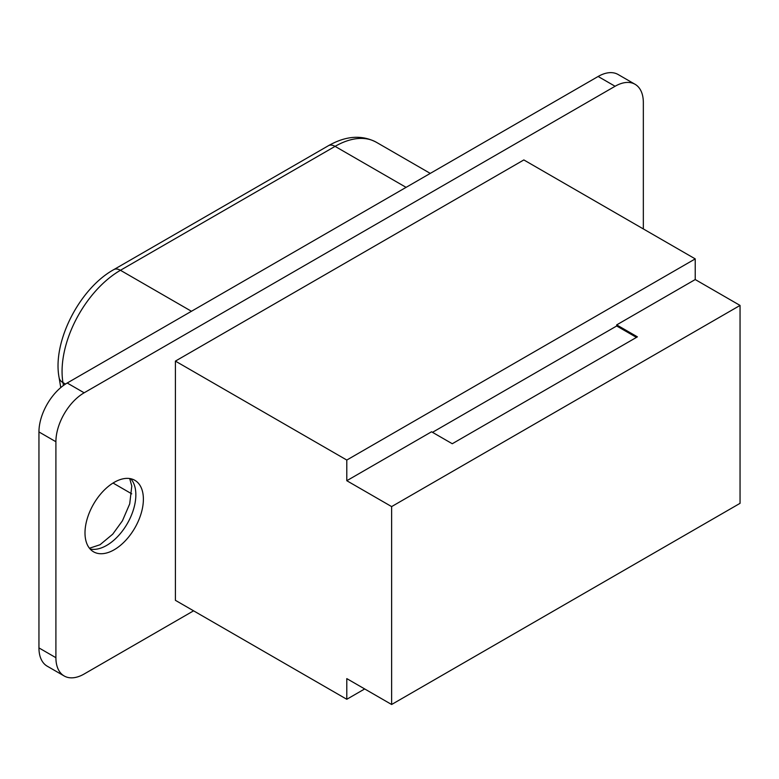 <?xml version="1.0" encoding="UTF-8"?>
<svg xmlns="http://www.w3.org/2000/svg" width="779" height="779" viewBox="0 0 779 779"><rect width="100%" height="100%" fill="white"/><g stroke="black" fill="none" stroke-linecap="round" stroke-linejoin="round"><path stroke-width="1.17" d="M391.623 704.498L391.623 506.593L740.05 305.426L740.05 503.331L391.623 704.498L346.791 678.616L346.791 699.279L175.402 600.327L175.402 361.105L346.791 460.048L346.791 480.711L431.547 431.78L452.268 443.738L637.407 336.849L616.686 324.892L616.686 325.982L636.462 337.395M175.402 361.105L523.839 159.938L695.228 258.891L346.791 460.048M114.192 549.76A41.287 23.837 120 0 0 141.165 513.38A41.287 23.837 120 0 0 134.835 480.302A41.287 23.837 120 0 0 114.192 482.347A41.287 23.837 120 0 0 87.219 518.726A41.287 23.837 120 0 0 93.548 551.805A41.287 23.837 120 0 0 114.192 549.76M193.582 610.824L84.151 674.001A39.953 23.068 120 0 1 64.18 675.977A39.953 23.068 120 0 1 55.903 657.69L55.903 441.732A39.953 23.068 -60 0 1 84.151 392.801L615.089 86.265A39.953 23.068 120 0 1 635.06 84.288A39.953 23.068 120 0 1 643.337 102.575L643.337 228.929M635.06 84.288L618.107 74.502A39.953 23.068 120 0 0 598.136 76.478L67.198 383.015A39.953 23.068 -60 0 0 38.95 431.946L38.95 647.904A39.953 23.068 120 0 0 47.227 666.191L64.18 675.977M346.791 480.711L391.623 506.593M740.05 305.426L695.228 279.544L695.228 258.891M346.791 699.279L364.689 688.948M695.228 279.544L616.686 324.892M616.686 325.982L432.491 432.326M90.13 549.029A41.287 23.837 120 0 0 106.655 545.417A41.287 23.837 120 0 0 132.488 512.485A41.287 23.837 120 0 0 130.726 478.725M598.136 76.478L615.089 86.265M60.762 387.582L59.087 377.562C52.222 341.786 79.585 288.512 113.792 269.622A13.321 7.693 60 0 1 120.443 270.284A82.574 47.675 120 0 0 62.953 382.606L65.475 384.066M59.087 377.562A13.321 8.91 -9.5 0 0 62.953 382.606L63.43 385.478M113.792 269.622L328.417 145.712C345.866 135.78 361.846 134.631 376.364 142.275A82.574 47.675 120 0 0 335.077 146.364L406.083 187.359M328.417 145.712A13.321 7.693 60 0 1 335.077 146.364L120.443 270.284L191.449 311.279M84.151 392.801L67.198 383.015M38.95 647.904L55.903 657.69M55.903 441.732L38.95 431.946M89.449 548.231L100.004 544.755L112.721 534.18L122.449 520.771L129.713 503.877L131.787 486.008L129.684 478.54M376.364 142.275L430.261 173.396M113.033 483.038L131.719 493.828"/></g></svg>
